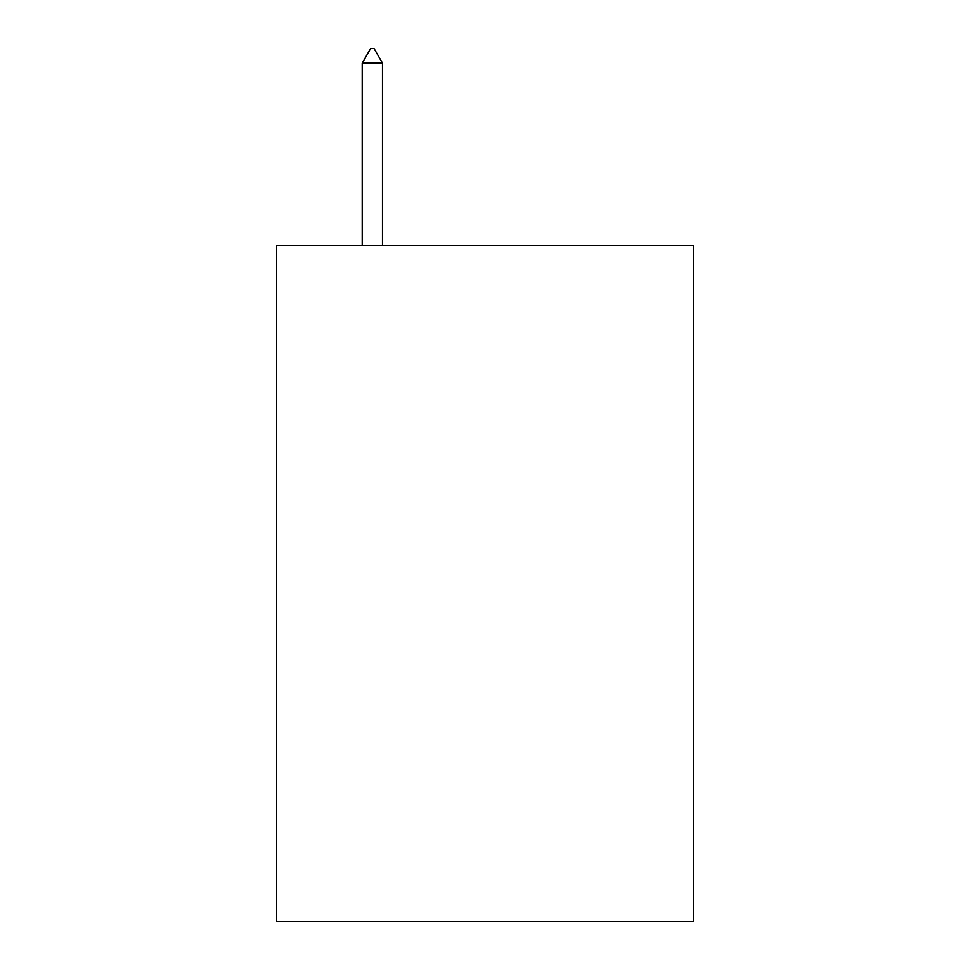 <?xml version="1.0" encoding="UTF-8"?>
<svg xmlns="http://www.w3.org/2000/svg" width="970" height="970" viewBox="0 0 970 970"><rect width="100%" height="100%" fill="white"/><g stroke="black" fill="none" stroke-linecap="round" stroke-linejoin="round"><path stroke-width="1.45" d="M693.392 245.628L693.392 921.5L276.608 921.5L276.608 245.628L693.392 245.628M382.495 63.147L374.044 48.5L370.661 48.5L362.222 63.147L382.495 63.147L382.495 245.628M362.222 63.147L362.222 245.628"/></g></svg>
